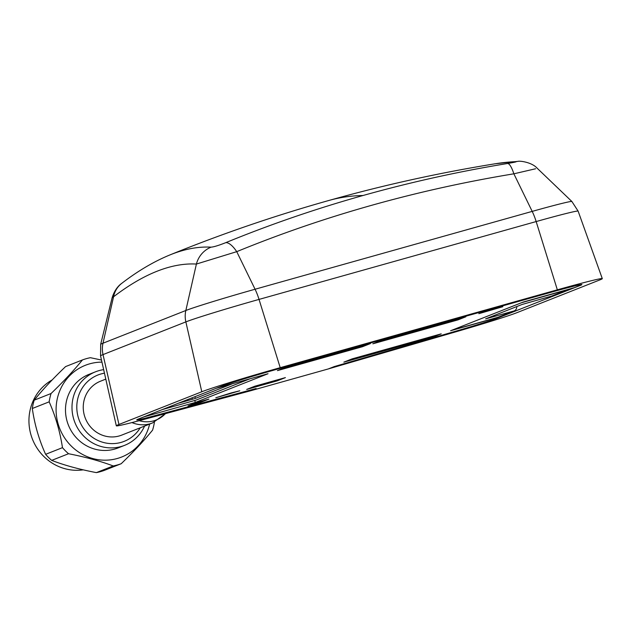 <?xml version="1.0" encoding="UTF-8"?>
<svg xmlns="http://www.w3.org/2000/svg" width="634" height="634" viewBox="0 0 634 634"><rect width="100%" height="100%" fill="white"/><g stroke="black" fill="none" stroke-linecap="round" stroke-linejoin="round"><path stroke-width="0.95" d="M231.244 392.914L239.811 390.782L215.806 397.756L231.244 392.914M494.251 308.837L502.817 306.713L478.813 313.687L494.251 308.837M274.197 370.05A43.738 1.26 163.8 0 0 221.916 386.106L216.852 388.111L268.016 373.735L195.32 402.447L144.148 416.823L139.076 418.82A43.738 1.26 163.8 0 0 137.324 419.716A43.738 1.26 163.8 0 0 153.468 416.055L256.112 388.531L250.089 390.909L328.285 368.94L334.308 366.563L459.904 329.973A43.738 1.26 163.8 0 0 496.699 318.363L501.771 316.358L450.6 330.734L523.296 302.022L574.467 287.646L579.539 285.649A43.738 1.26 163.8 0 0 581.299 284.745A43.738 1.26 163.8 0 0 551.326 292.203L274.189 370.034M343.85 362.141L352.1 358.884L441.216 333.849L432.967 337.106L343.85 362.141M246.681 389.434L254.931 386.177L285.403 377.618L277.153 380.875L246.681 389.434M188.036 405.911L196.286 402.653L208.935 399.103L200.685 402.36L188.036 405.911M370.407 343.588L362.497 346.711L277.407 370.621L285.308 367.498L370.407 343.588M465.847 316.778L457.938 319.901L372.847 343.802L380.757 340.68L465.847 316.778M501.621 315.851L501.771 316.358M194.749 400.474L195.32 402.447M432.713 336.242L432.967 337.106M276.899 380.012L277.153 380.875M200.685 402.36L200.431 401.488M362.252 345.879L362.497 346.711M457.7 319.068L457.938 319.901M225.791 242.648A1211.027 984.404 -170.2 0 1 363.013 195.51A1211.027 984.404 -170.2 0 1 507.612 163.485C514.871 162.249 517.518 161.63 515.553 161.638A1211.027 326.13 -137 0 0 495.352 163.746C439.235 172.82 383.816 185.041 329.086 200.415C274.99 215.615 221.916 233.795 169.857 254.955A1211.027 291.18 105.3 0 1 171.077 254.464A1211.027 291.18 105.3 0 1 211.074 247.165C213.824 246.943 218.73 245.437 225.791 242.648A24.995 8.884 67.7 0 1 236.736 251.658L196.397 264.053A24.995 24.227 -86.8 0 1 211.074 247.165M169.857 254.955C153.88 261.525 137.863 270.972 121.807 283.295L121.807 283.295A24.995 23.141 52.7 0 0 113.565 296.767L112.115 297.806L100.663 344.381L100.552 355.856L116.315 425.818A65.611 1.894 163.8 0 0 140.558 420.326L250.089 390.909L255.93 388.587L153.111 416.173A44.364 1.284 -16.2 0 1 136.722 419.89A44.364 1.284 -16.2 0 1 138.505 418.987L221.345 386.264A44.364 1.284 -16.2 0 1 274.363 369.979L551.493 292.131A44.364 1.284 -16.2 0 1 581.901 284.571A44.364 1.284 -16.2 0 1 580.118 285.482L497.278 318.197A44.364 1.284 -16.2 0 1 459.935 329.989L334.126 366.634L328.285 368.94L461.607 330.14A65.611 1.894 163.8 0 0 516.821 312.713L599.661 279.99A65.611 1.894 163.8 0 0 602.3 278.643A65.611 1.894 163.8 0 0 557.341 289.825L280.212 367.672A65.611 1.894 163.8 0 0 201.794 391.757L118.954 424.471A65.611 1.894 163.8 0 0 116.315 425.818M535.635 168.755L513.865 173.811A24.995 5.706 -99.3 0 0 507.612 163.485M515.553 161.638A24.995 23.299 -93 0 1 517.899 161.385L495.352 163.746M568.619 289.294A4.375 4.176 -111.6 0 1 567.478 289.817L567.581 289.778A4.375 1.284 -105.7 0 0 567.85 289.508M567.581 289.778L521.584 302.703L451.804 330.259L497.904 317.293A4.375 4.176 68.4 0 0 498.292 317.166L514.174 310.898A4.375 4.176 -111.6 0 1 513.786 311.025L485.62 318.878L522.154 304.439L551.596 296.094A4.375 4.176 68.4 0 0 551.984 295.959L567.858 289.69M516.75 306.571A4.375 4.176 -111.6 0 1 514.174 310.898M195.914 400.141A4.375 1.284 -105.7 0 0 195.946 400.133A4.375 1.284 -105.7 0 0 195.985 400.117L249.939 378.815M216.115 388.333L231.846 383.99L195.407 398.382L178.305 403.264M104.452 373.172A35.678 34.078 68.4 0 0 101.147 373.917A35.678 34.078 68.4 0 0 78.267 417.386A35.678 34.078 68.4 0 0 121.046 442.405A35.678 34.078 68.4 0 0 140.241 427.799M103.659 369.638A39.546 37.778 68.4 0 0 98.983 370.628A39.546 37.778 68.4 0 0 95.488 371.809A39.546 37.778 68.4 0 0 74.21 420.651A39.546 37.778 68.4 0 0 121.046 446.55A39.546 37.778 68.4 0 0 124.541 445.377A39.546 37.778 68.4 0 0 144.576 426.08M95.488 371.809L88.982 374.377A39.546 37.778 68.4 0 0 67.703 423.219A39.546 37.778 68.4 0 0 114.54 449.118A39.546 37.778 68.4 0 0 118.035 447.945L124.541 445.377M52.178 379.917A48.335 46.171 68.4 0 0 31.7 437.143A48.335 46.171 68.4 0 0 83.22 469.849M101.963 362.125A49.325 47.114 68.4 0 0 89.759 363.813A49.325 47.114 68.4 0 0 58.13 423.908A49.325 47.114 68.4 0 0 117.266 458.501A49.325 47.114 68.4 0 0 149.624 424.091M101.495 360.041L90.4 357.695A55.396 52.915 68.4 0 0 86.367 358.654A55.396 52.915 68.4 0 0 82.436 359.938L65.579 366.595C53.058 378.561 42.605 389.759 34.196 400.181A55.396 52.915 68.4 0 0 32.31 408.494C34.608 424.55 39.046 439.822 45.616 454.316A55.396 52.915 68.4 0 0 51.687 460.387C64.375 465.277 79.274 469.35 96.376 472.615A55.396 52.915 68.4 0 0 100.41 471.656A55.396 52.915 68.4 0 0 104.341 470.38L121.197 463.723A55.396 52.915 68.4 0 1 117.266 464.999A55.396 52.915 68.4 0 1 113.232 465.958C100.362 461.116 85.471 457.035 68.543 453.73L51.687 460.387M34.196 400.181L51.053 393.524C63.463 381.581 73.924 370.383 82.436 359.938M51.053 393.524A55.396 52.915 68.4 0 0 49.167 401.837L32.31 408.494M45.616 454.316L62.473 447.659C60.016 431.603 55.578 416.332 49.167 401.837M62.473 447.659A55.396 52.915 68.4 0 0 68.543 453.73M121.197 463.723C133.671 451.709 144.132 440.511 152.58 430.129A55.396 52.915 68.4 0 0 154.419 422.125M96.376 472.615L113.232 465.958M165.514 413.693L152.525 422.941L121.736 435.106A28.966 27.674 -111.6 0 1 83.323 405.118A28.966 27.674 -111.6 0 1 100.457 381.224L105.791 379.116M363.013 195.51A1499.719 441.359 -105.7 0 0 329.086 200.415M280.212 367.672L259.037 299.406A24.995 7.354 -105.7 0 0 255.066 289.239L236.736 251.658C280.323 233.787 325.305 218.342 371.675 205.305C418.052 192.284 465.451 181.784 513.865 173.811L532.195 211.391L255.066 289.239A57.932 1.672 163.8 0 0 185.833 310.502L102.993 343.216A57.932 1.672 163.8 0 0 100.663 344.381M118.954 424.471L103.017 354.604A24.995 23.878 -111.6 0 1 102.993 343.216L113.565 296.767C128.702 285.221 143.205 276.701 157.073 271.225C170.934 265.757 184.042 263.364 196.397 264.053L185.833 310.502A24.995 23.878 -111.6 0 0 185.857 321.89L201.794 391.757M517.899 161.385C519.357 160.656 531.886 162.106 537.275 168.327L571.876 201.493L578.121 211.122A61.236 1.767 163.8 0 0 536.166 221.559L259.037 299.406A61.236 1.767 163.8 0 0 185.857 321.89L103.017 354.604A61.236 1.767 163.8 0 0 100.552 355.856M571.876 201.493A57.932 1.672 163.8 0 0 532.195 211.391A24.995 7.354 -105.7 0 1 536.166 221.559L557.341 289.825M497.904 317.293L513.786 311.025M551.596 296.094L567.478 289.817M162.32 409.58L195.985 400.117M191.999 397.859L192.419 399.301M194.923 396.702L195.407 398.382M139.226 420.675A27.571 26.335 68.4 0 0 165.308 413.74M152.525 422.941A28.966 27.674 -111.6 0 1 131.943 422.569M578.121 211.122L602.3 278.643M121.807 283.295C121.054 283.873 115.253 287.535 112.115 297.806M451.788 330.266L497.761 317.349M162.304 409.588L195.946 400.133"/></g></svg>
